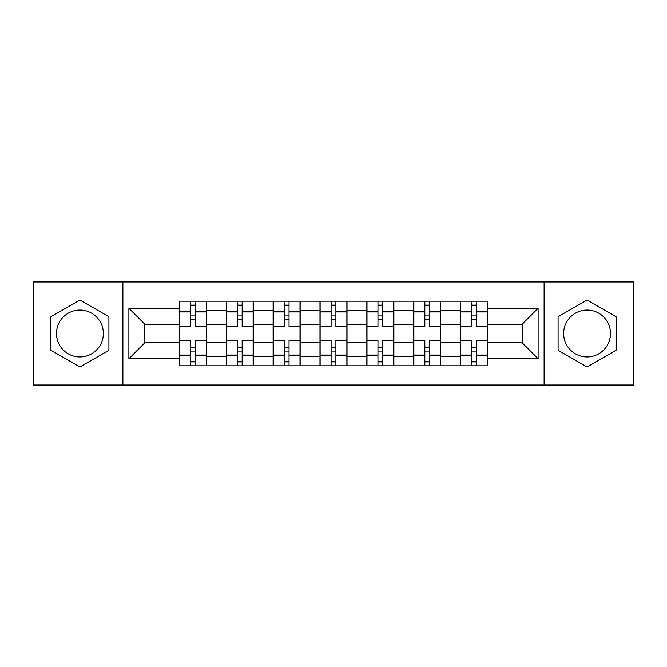 <?xml version="1.0" encoding="UTF-8"?>
<svg xmlns="http://www.w3.org/2000/svg" width="667" height="667" viewBox="0 0 667 667"><rect width="100%" height="100%" fill="white"/><g stroke="black" fill="none" stroke-linecap="round" stroke-linejoin="round"><path stroke-width="1" d="M79.923 356.937A23.437 23.437 0 0 1 56.487 333.5A23.437 23.437 0 0 1 79.923 310.063A23.437 23.437 0 0 1 103.352 333.5A23.437 23.437 0 0 1 79.923 356.937M587.077 356.937A23.437 23.437 0 0 1 563.648 333.5A23.437 23.437 0 0 1 587.077 310.063A23.437 23.437 0 0 1 610.513 333.5A23.437 23.437 0 0 1 587.077 356.937M544.114 385.026L633.65 385.026L633.65 281.974L33.35 281.974L33.35 385.026L544.114 385.026L544.114 281.974M226.238 365.799L226.238 310.363L206.411 310.363L206.411 365.799M206.411 310.363L206.411 301.201M226.238 310.363L226.238 301.201M253.277 301.201L253.277 365.799M273.111 365.799L273.111 301.201M300.15 301.201L300.15 365.799M319.977 365.799L319.977 301.201M347.023 301.201L347.023 365.799M366.85 365.799L366.85 301.201M393.889 301.201L393.889 365.799M413.723 365.799L413.723 301.201M440.762 301.201L440.762 365.799M460.589 365.799L460.589 301.201M460.589 342.813L440.762 342.813M413.723 342.813L393.889 342.813M366.85 342.813L347.023 342.813M319.977 342.813L300.15 342.813M273.111 342.813L253.277 342.813M226.238 342.813L206.411 342.813M460.589 324.187L440.762 324.187M413.723 324.187L393.889 324.187M366.85 324.187L347.023 324.187M319.977 324.187L300.15 324.187M273.111 324.187L253.277 324.187M226.238 324.187L206.411 324.187M144.814 342.813L179.373 342.813L179.373 324.187L144.814 324.187L144.814 342.813L128.889 358.738L128.889 308.262L179.373 308.262L179.373 324.187M487.627 324.187L487.627 342.813L522.186 342.813L522.186 324.187L487.627 324.187L487.627 301.201L179.373 301.201L179.373 308.262M487.627 308.262L538.111 308.262L538.111 358.738L487.627 358.738L487.627 342.813M179.373 342.813L179.373 365.799L487.627 365.799L487.627 358.738M179.373 358.738L128.889 358.738M122.886 385.026L122.886 281.974M108.913 316.758L79.923 300.025L50.925 316.758L50.925 350.242L79.923 366.975L108.913 350.242L108.913 316.758M616.075 316.758L587.077 300.025L558.087 316.758L558.087 350.242L587.077 366.975L616.075 350.242L616.075 316.758M195.289 361.289L190.487 361.289M190.487 305.711L195.289 305.711M242.163 361.289L237.352 361.289M237.352 305.711L242.163 305.711M289.036 361.289L284.225 361.289M284.225 305.711L289.036 305.711M335.901 361.289L331.099 361.289M331.099 305.711L335.901 305.711M382.775 361.289L377.964 361.289M377.964 305.711L382.775 305.711M429.648 361.289L424.837 361.289M424.837 305.711L429.648 305.711M476.513 361.289L471.711 361.289M471.711 305.711L476.513 305.711M128.889 308.262L144.814 324.187M522.186 342.813L538.111 358.738M522.186 324.187L538.111 308.262M206.261 365.799L206.261 326.438L195.289 326.438L195.289 301.201M190.487 301.201L190.487 326.438L179.523 326.438L179.523 301.201M206.261 326.438L206.261 301.201M179.523 365.799L179.523 340.562L190.487 340.562L190.487 365.799M195.289 365.799L195.289 340.562L206.261 340.562M190.487 319.827L195.289 319.827M179.523 340.562L179.523 326.438M195.289 347.173L190.487 347.173M195.289 361.889L190.487 361.889M190.487 351.075L195.289 351.075M195.289 315.925L190.487 315.925M190.487 305.111L195.289 305.111M253.127 365.799L253.127 326.438L242.163 326.438L242.163 301.201M237.352 301.201L237.352 326.438L226.388 326.438L226.388 301.201M253.127 326.438L253.127 301.201M226.388 365.799L226.388 340.562L237.352 340.562L237.352 365.799M242.163 365.799L242.163 340.562L253.127 340.562M237.352 319.827L242.163 319.827M226.388 340.562L226.388 326.438M242.163 347.173L237.352 347.173M242.163 361.889L237.352 361.889M237.352 351.075L242.163 351.075M242.163 315.925L237.352 315.925M237.352 305.111L242.163 305.111M300 365.799L300 326.438L289.036 326.438L289.036 301.201M284.225 301.201L284.225 326.438L273.262 326.438L273.262 301.201M300 326.438L300 301.201M273.262 365.799L273.262 340.562L284.225 340.562L284.225 365.799M289.036 365.799L289.036 340.562L300 340.562M284.225 319.827L289.036 319.827M273.262 340.562L273.262 326.438M289.036 347.173L284.225 347.173M289.036 361.889L284.225 361.889M284.225 351.075L289.036 351.075M289.036 315.925L284.225 315.925M284.225 305.111L289.036 305.111M346.873 365.799L346.873 326.438L335.901 326.438L335.901 301.201M331.099 301.201L331.099 326.438L320.127 326.438L320.127 301.201M346.873 326.438L346.873 301.201M320.127 365.799L320.127 340.562L331.099 340.562L331.099 365.799M335.901 365.799L335.901 340.562L346.873 340.562M331.099 319.827L335.901 319.827M320.127 340.562L320.127 326.438M335.901 347.173L331.099 347.173M335.901 361.889L331.099 361.889M331.099 351.075L335.901 351.075M335.901 315.925L331.099 315.925M331.099 305.111L335.901 305.111M393.738 365.799L393.738 326.438L382.775 326.438L382.775 301.201M377.964 301.201L377.964 326.438L367 326.438L367 301.201M393.738 326.438L393.738 301.201M367 365.799L367 340.562L377.964 340.562L377.964 365.799M382.775 365.799L382.775 340.562L393.738 340.562M377.964 319.827L382.775 319.827M367 340.562L367 326.438M382.775 347.173L377.964 347.173M382.775 361.889L377.964 361.889M377.964 351.075L382.775 351.075M382.775 315.925L377.964 315.925M377.964 305.111L382.775 305.111M440.612 365.799L440.612 326.438L429.648 326.438L429.648 301.201M424.837 301.201L424.837 326.438L413.873 326.438L413.873 301.201M440.612 326.438L440.612 301.201M413.873 365.799L413.873 340.562L424.837 340.562L424.837 365.799M429.648 365.799L429.648 340.562L440.612 340.562M424.837 319.827L429.648 319.827M413.873 340.562L413.873 326.438M429.648 347.173L424.837 347.173M429.648 361.889L424.837 361.889M424.837 351.075L429.648 351.075M429.648 315.925L424.837 315.925M424.837 305.111L429.648 305.111M487.477 365.799L487.477 326.438L476.513 326.438L476.513 301.201M471.711 301.201L471.711 326.438L460.739 326.438L460.739 301.201M487.477 326.438L487.477 301.201M460.739 365.799L460.739 340.562L471.711 340.562L471.711 365.799M476.513 365.799L476.513 340.562L487.477 340.562M471.711 319.827L476.513 319.827M460.739 340.562L460.739 326.438M476.513 347.173L471.711 347.173M476.513 361.889L471.711 361.889M471.711 351.075L476.513 351.075M476.513 315.925L471.711 315.925M471.711 305.111L476.513 305.111M413.723 310.363L393.889 310.363M366.85 310.363L347.023 310.363M319.977 310.363L300.15 310.363M273.111 310.363L253.277 310.363M460.589 310.363L440.762 310.363M413.723 356.637L393.889 356.637M366.85 356.637L347.023 356.637M319.977 356.637L300.15 356.637M273.111 356.637L253.277 356.637M226.238 356.637L206.411 356.637M460.589 356.637L440.762 356.637M206.261 311.564L195.289 311.564M190.487 311.564L179.523 311.564M190.487 311.964L179.523 311.964M190.487 355.036L179.523 355.036M190.487 355.436L179.523 355.436M206.261 355.436L195.289 355.436M206.261 311.964L195.289 311.964M206.261 355.036L195.289 355.036M253.127 311.564L242.163 311.564M237.352 311.564L226.388 311.564M237.352 311.964L226.388 311.964M237.352 355.036L226.388 355.036M237.352 355.436L226.388 355.436M253.127 355.436L242.163 355.436M253.127 311.964L242.163 311.964M253.127 355.036L242.163 355.036M300 311.564L289.036 311.564M284.225 311.564L273.262 311.564M284.225 311.964L273.262 311.964M284.225 355.036L273.262 355.036M284.225 355.436L273.262 355.436M300 355.436L289.036 355.436M300 311.964L289.036 311.964M300 355.036L289.036 355.036M346.873 311.564L335.901 311.564M331.099 311.564L320.127 311.564M331.099 311.964L320.127 311.964M331.099 355.036L320.127 355.036M331.099 355.436L320.127 355.436M346.873 355.436L335.901 355.436M346.873 311.964L335.901 311.964M346.873 355.036L335.901 355.036M393.738 311.564L382.775 311.564M377.964 311.564L367 311.564M377.964 311.964L367 311.964M377.964 355.036L367 355.036M377.964 355.436L367 355.436M393.738 355.436L382.775 355.436M393.738 311.964L382.775 311.964M393.738 355.036L382.775 355.036M440.612 311.564L429.648 311.564M424.837 311.564L413.873 311.564M424.837 311.964L413.873 311.964M424.837 355.036L413.873 355.036M424.837 355.436L413.873 355.436M440.612 355.436L429.648 355.436M440.612 311.964L429.648 311.964M440.612 355.036L429.648 355.036M487.477 311.564L476.513 311.564M471.711 311.564L460.739 311.564M471.711 311.964L460.739 311.964M471.711 355.036L460.739 355.036M471.711 355.436L460.739 355.436M487.477 355.436L476.513 355.436M487.477 311.964L476.513 311.964M487.477 355.036L476.513 355.036"/></g></svg>
